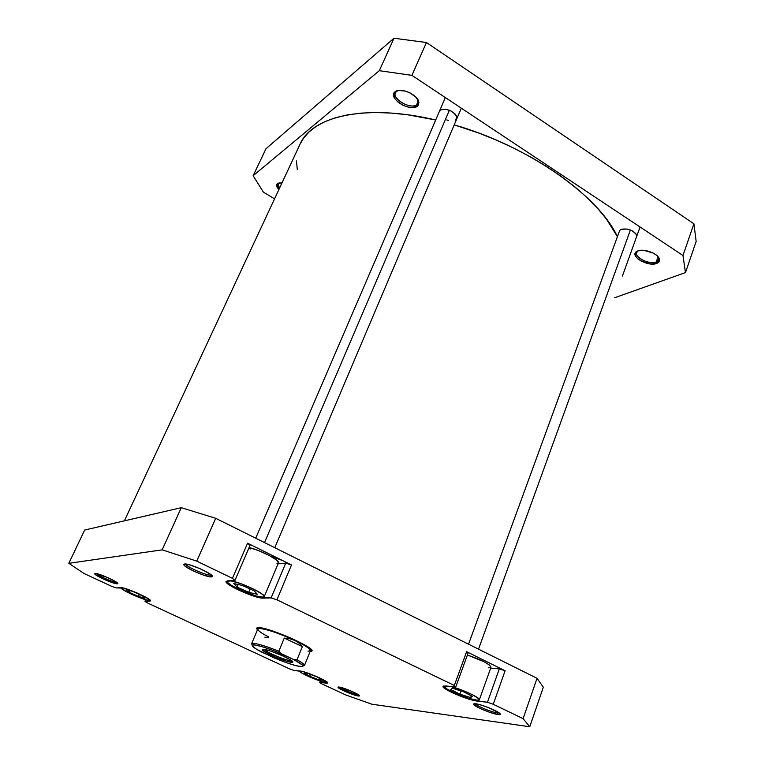 <?xml version="1.0" encoding="UTF-8"?>
<svg xmlns="http://www.w3.org/2000/svg" width="765" height="765" viewBox="0 0 765 765"><rect width="100%" height="100%" fill="white"/><g stroke="black" fill="none" stroke-linecap="round" stroke-linejoin="round"><path stroke-width="1.15" d="M279.569 182.864L277.475 183.629L282.008 182.864L278.47 183.112L276.624 185.302L278.9 189.519C276.481 186.947 276.012 184.987 277.475 183.629L279.569 182.864M416.753 104.7L418.082 100.492L417.547 99.125L417.958 103.227L416.753 104.7L418.235 101.315L416.753 104.7C410.91 109.72 391.909 99.173 395.4 92.804L396.509 91.418L395.113 91.733L396.012 91.169C401.921 87.688 417.413 94.85 418.751 101.678L417.288 106.278L416.753 104.7L417.288 106.278L418.302 105.245L418.914 102.491L416.246 97.49L410.164 92.967L405.192 91.025L398.307 90.461L395.113 91.733L393.64 94.095L395.017 98.876L398.096 102.166L402.39 104.977L407.267 106.88L411.991 107.607L417.288 106.278C409.877 112.474 386.889 97.49 395.113 91.733L398.689 90.404L396.509 91.418C388.983 96.677 409.983 110.38 416.753 104.7M456.887 118.546L456.734 116.443L455.261 114.119L451.092 111.002L445.909 109.28L440.889 109.797C447.755 108.506 453.071 110.829 456.839 116.777L455.701 120.124M636.375 237.102L636.671 235.4L635.648 233.449L632.014 230.705L627.032 229.022L621.228 229.328C627.855 228.209 632.961 230.093 636.557 234.97M656.246 261.946C658.416 261.066 659.201 259.67 658.598 257.748L658.665 259.813L656.246 261.946L658.072 256.744L656.246 261.946C649.628 264.862 634.261 257.585 636.595 252.632L637.953 251.035C630.819 255.061 648.261 265.417 656.246 261.946L656.743 263.409L656.246 261.946M637.733 250.93C643.604 248.223 657.823 253.406 659.325 258.819C659.985 260.913 659.124 262.443 656.743 263.409L659.497 260.722L659.048 258.168L656.781 255.462L653.052 253.005L643.633 250.289L637.733 250.93L635.533 252.574L635.619 256.218L637.895 258.895L641.586 261.305L650.843 263.982L656.743 263.409C648.003 267.195 628.906 255.864 636.7 251.456L637.733 250.93M696.16 241.415L693.912 223.801L426.459 42.515L393.994 38.25L266 148.706L253.148 175.72L379.297 70.696L411.914 75.353L682.973 255.51L685.469 272.598L614.611 297.767L685.469 272.598L696.16 241.415L693.912 223.801L426.459 42.515L411.914 75.353L682.973 255.51L693.912 223.801L682.973 255.51L685.469 272.598L696.16 241.415M274.549 198.843L263.361 192.12L253.148 175.72L379.297 70.696L393.994 38.25L266 148.706L253.148 175.72L263.361 192.12L274.549 198.843M620.635 229.634L619.707 230.552M440.449 110.064L439.712 110.782M446.808 119.914L448.529 120.488M279.512 188.209L278.087 184.059L278.68 183.332C277.427 184.451 277.705 186.077 279.512 188.209M393.994 38.25L379.297 70.696L411.914 75.353L426.459 42.515L393.994 38.25M248.74 548.419L250.356 548.964M271.757 556.547L282.849 560.678L271.757 556.547M640.076 226.995L622.414 276.05M617.422 236.691L606.511 219.134L597.733 208.482L587.281 197.791L575.261 187.176L561.787 176.792L547.023 166.77L531.13 157.255L514.319 148.391L496.81 140.301L478.852 133.081L454.219 124.886C528.519 146.067 598.947 196.041 617.422 236.691M124.389 520.841L300.043 144.193C311.814 116.098 365.976 103.399 435.677 120L407.363 114.74L390.772 113.038L375.118 112.512L360.583 113.153L347.31 114.913L335.443 117.734L325.068 121.568L316.251 126.33L309.05 131.924L303.485 138.283L300.014 144.241M296.476 160.937L297.269 169.361M476.633 700.195C467.922 699.43 442.103 688.261 443.824 685.995L447.296 689.227L457.116 694.056L468.916 698.378L477.484 700.271L479.11 700.071L478.919 698.847L472.388 694.677L462.586 690.346L450.872 686.482C462.079 689.217 480.793 697.996 479.339 699.812L476.633 700.195M262.806 597.226C255.806 597.857 224.795 583.905 226.995 581.084L227.884 582.739L231.422 585.33L242.17 590.848L255.969 595.964L263.428 597.169L264.26 596.518L262.873 594.644L254.363 589.452L241.75 583.982L230.408 580.721C240.181 581.907 266.383 594.328 264.212 596.71L262.806 597.226M149.577 600.448C145.264 600.917 119.531 589.452 120.88 587.644L126.282 591.641L139.737 597.694L146.813 600.009L150.236 600.229L149.816 601.147L150.495 600.592L145.13 596.843L136.925 592.894L123.557 588.065L116.223 587.931L111.996 586.478L83.968 573.463L68.84 563.317L162.17 549.844L196.748 561.108L232.426 578.33L234.941 580.434L227.368 580.912L226.067 581.744L229.538 585.091L238.211 589.872L249.208 594.529L258.943 597.551L271.135 597.905L276.92 599.817L454.314 685.459L455.739 686.98L443.174 686.148L444.771 688.49L451.857 692.478L472.034 700.032L487.439 702.28L493.253 704.259L523.107 718.67L529.772 726.75L371.867 704.211L345.723 694.945L321.281 683.604L319.751 682.418L327.257 683.222L327.563 682.581L319.426 677.819L303.428 671.727L293.808 670.379L289.543 668.878L147.157 602.801L144.968 601.28L149.816 601.147L150.227 600.248L149.577 600.448M326.062 682.533C320.363 682.074 298.264 672.454 299.488 670.962L302.347 673.334L310.16 677.168L321.759 681.51L327.391 682.38L326.062 682.533M357.896 694.677L358.393 694.716L357.896 694.677C354.291 694.324 341.4 688.997 339.631 687.133C341.4 688.997 354.291 694.324 357.896 694.677L358.355 696.016L357.896 694.677M339.115 687.056C343.648 687.439 361.032 695.012 359.493 695.93L358.355 696.016L359.502 695.921L358.154 694.563L351.632 691.273L338.379 687.027L338.111 687.486L339.469 688.567L343.992 690.938L358.355 696.016C353.86 695.567 337.432 688.49 338.015 687.247L339.115 687.056M117.37 583.819L116.902 582.49L117.37 583.819C114.301 584.345 94.028 575.309 94.793 573.74L95.195 573.501C98.207 572.842 119.742 582.567 117.781 583.685L115.133 581.323L107.243 577.384L95.195 573.501L94.879 574.018L96.294 575.242L103.199 578.952L111.891 582.49L117.37 583.819M210.824 575.117L211.36 575.003L210.824 575.117C206.703 575.758 186.019 566.664 185.627 564.015C186.019 566.664 206.703 575.758 210.824 575.117L211.446 576.896L210.824 575.117M184.604 564.006C189.318 563.078 215.013 574.831 212.249 576.628L211.446 576.896L212.163 576.705L211.962 575.605L209.648 573.721L200.248 568.778L189.538 564.828L183.935 564.226L185.207 566.243L193.268 570.91L204.073 575.299L211.446 576.896C206.703 577.613 182.873 566.932 183.801 564.494L184.604 564.006M497.508 712.932L499.124 712.942L497.508 712.932L497.814 712.072L497.508 712.932C492 712.349 476.232 705.827 475.189 703.695C476.232 705.827 492 712.349 497.508 712.932L498.072 714.558L497.508 712.932M475.524 703.733C482.132 704.336 502.184 713.009 500.176 714.395L498.072 714.558L500.014 714.52L499.153 712.961L489.189 707.931L481.415 705.139L474.357 703.666L473.506 704.163L473.841 704.708L479.712 708.256L489.696 712.32L498.072 714.558C491.57 713.869 472.866 705.904 473.497 704.087L475.524 703.733M311.173 649.628L310.867 650.393C312.742 646.798 269.117 627.769 259.651 628.084C269.366 627.769 313.994 647.41 310.829 650.566M258.666 627.625C269.003 627.281 316.5 648.357 311.804 651.149L310.102 651.579L311.91 650.948L311.604 649.982L307.846 646.874L290.308 637.838L273.956 631.441L264.767 628.667L257.078 627.797L256.543 628.419L257.442 629.872L256.543 628.371L258.666 627.625M490.642 668.218L499.315 668.859L505.11 670.762L466.64 651.703L468.008 653.358L466.64 651.703L505.11 670.762L493.253 704.259L523.107 718.67L537.04 678.297L215.711 518.297L181.276 507.683L84.666 530.04L181.276 507.683L162.17 549.844L68.84 563.317L84.666 530.04L68.84 563.317L83.968 573.463L111.996 586.478L116.223 587.931L120.774 587.644C124.915 586.965 152.35 599.205 150.523 600.898L144.968 601.28L145.675 599.703L144.968 601.28L147.157 602.801L289.543 668.878L293.808 670.379L300.109 671.02C305.742 671.345 329.208 681.548 327.697 683.002L319.751 682.418L320.296 681.051L319.751 682.418L321.281 683.604L345.723 694.945L371.867 704.211L529.772 726.75L543.313 687.257L537.04 678.297L215.711 518.297L196.748 561.108L232.426 578.33L247.592 543.217L250.012 545.464L247.592 543.217L291.494 564.962L247.592 543.217L232.426 578.33L234.941 580.434L250.012 545.464L234.941 580.434L226.105 581.438C223.839 584.345 255.873 598.756 263.112 598.115L263.523 597.149L263.112 598.115L271.135 597.905L276.92 599.817L454.314 685.459L466.64 651.703L454.314 685.459L455.739 686.98L468.008 653.358L455.739 686.98L445.565 685.937L443.021 686.348C441.252 688.691 467.912 700.224 476.92 701.036L477.197 700.252L476.92 701.036L487.439 702.28L493.253 704.259L505.11 670.762L499.315 668.859L487.439 702.28L499.315 668.859L490.642 668.218M467.396 655.012L484.216 661.811L489.543 665.12L490.996 667.233C489.418 663.915 481.558 659.841 467.396 655.012M490.967 667.29L488.233 667.835M278.087 563.815L285.737 563.136L291.494 564.962L276.92 599.817L291.494 564.962L285.737 563.136L271.135 597.905L285.737 563.136L278.087 563.815M249.113 547.549L258.226 550.484L268.888 555.266L276.471 559.99L278.47 562.916C280.373 560.496 261.028 550.322 249.113 547.549M278.403 563.03L276.997 563.585M543.313 687.257L529.772 726.75L523.107 718.67L537.04 678.297L543.313 687.257M116.768 582.385C114.004 582.681 98.102 575.806 96.466 573.607C98.102 575.806 114.004 582.681 116.768 582.385M215.711 518.297L181.276 507.683L162.17 549.844L196.748 561.108L215.711 518.297M257.642 628.639L259.784 628.476L259.813 627.711L257.738 628.495L257.7 629.251L258.073 627.625L256.543 628.371M304.374 673.152L307.989 673.458L317.131 676.996L322.543 680.181L318.842 679.827L309.806 676.337L304.374 673.152L307.989 673.458L317.131 676.996L322.543 680.181L318.842 679.827L319.435 678.345L318.842 679.827L309.806 676.337L310.561 674.462L309.806 676.337L304.374 673.152M132.699 591.402L142.137 595.677L144.948 598.182L138.417 596.442L129.084 592.215L126.177 589.681L132.699 591.402L142.137 595.677L144.948 598.182L138.417 596.442L139.345 594.405L138.417 596.442L129.084 592.215L129.811 590.637L129.084 592.215L126.177 589.681L132.699 591.402M233.794 583.552L242.429 585.474L254.305 590.905L257.356 594.309L248.711 592.349L237.016 587.013L233.794 583.552L242.429 585.474L254.305 590.905L257.356 594.309L248.711 592.349L250.136 589.002L248.711 592.349L237.016 587.013L238.097 584.508L237.016 587.013L233.794 583.552M452.345 688.242L463.188 691.636L472.388 696.332L470.657 697.584L459.908 694.199L450.786 689.552L452.345 688.242L463.188 691.636L472.388 696.332L470.657 697.584L471.297 695.777L470.657 697.584L459.908 694.199L461.075 690.977L459.908 694.199L450.786 689.552L452.345 688.242M268.802 637.025C260.913 632.913 257.279 630.197 257.891 628.878L259.784 628.476C267.549 629.375 279.254 633.372 294.898 640.487L299.115 643.135L302.366 646.626L297.021 659.765L293.387 659.373C299.555 662.595 302.749 664.823 302.969 666.028C300.779 667.606 291.006 664.842 273.66 657.728L256.562 649.275L252.316 645.918L252.813 644.943L254.085 644.895C259.651 645.536 268.821 648.519 281.587 653.855L278.823 651.245C266.956 646.482 258.532 643.843 253.55 643.346L251.714 643.633L252.316 645.163L254.085 644.895L253.55 643.346C258.532 643.843 266.956 646.482 278.823 651.245L284.264 638.067L302.366 646.626L297.021 659.765L293.387 659.373L302.29 664.957L302.844 666.363L302.089 666.64L296.093 665.732L285.814 662.5L262.213 652.402C254.955 648.634 251.656 646.224 252.326 645.163L251.599 643.795L253.55 643.346L254.085 644.895L261.592 646.511L273.095 650.422L293.387 659.373L281.587 653.855L278.823 651.245L284.264 638.067L289.887 638.775L294.898 640.487C304.939 645.325 310.141 648.691 310.485 650.556L308.056 651.254M263.982 649.332C265.283 651.809 285.938 660.577 290.939 660.788L291.465 662.318C285.708 662.06 261.735 651.646 262.319 649.648L263.514 649.284L262.319 649.628L264.078 651.35L275.83 657.25L286.942 661.304L292.412 662.308L292.574 661.534L290.432 659.879L282.256 655.672L270.514 651.044L263.514 649.284C269.299 649.38 295.367 660.903 292.708 662.174L291.465 662.318L290.939 660.788C285.938 660.577 265.283 651.809 263.982 649.332M302.366 646.626L284.264 638.067L289.887 638.775L294.898 640.487L299.115 643.135L302.366 646.626M268.544 637.637L264.833 637.169M291.752 660.778L290.939 660.788L291.752 660.778M304.48 665.378L302.969 666.028L304.48 665.378C304.346 664.326 301.859 662.452 297.021 659.765C302.223 662.672 304.7 664.603 304.441 665.569L310.447 650.719C310.542 648.959 305.359 645.545 294.898 640.487C279.254 633.372 267.549 629.375 259.784 628.476L257.795 629.021L251.599 643.795M264.518 542.605L449.39 110.237L264.518 542.605M478.517 649.16L630.417 229.988L478.517 649.16M279.11 183.055L277.944 183.332M418.082 100.492L418.751 101.678M397.322 90.901L396.012 91.169M658.598 257.748L659.325 258.819M637.953 251.035L636.7 251.456M359.273 695.395L359.493 695.93M117.533 583.045L117.781 583.685M211.752 575.376L212.249 576.628M499.736 713.449L500.176 714.395M311.192 649.667L311.804 651.149M474.415 703.666L473.497 704.087M185.073 563.987L183.801 564.494M95.453 573.492L94.793 573.74M338.541 687.018L338.015 687.247M278.47 562.916L264.221 596.7M490.996 667.233L479.339 699.812M251.714 643.633L252.326 645.163M263.208 649.275L262.319 649.648M292.345 661.285L292.708 662.174M255.711 538.216L445.335 97.566M274.778 547.711L461.305 108.181M468.534 644.187L619.526 230.915"/></g></svg>
